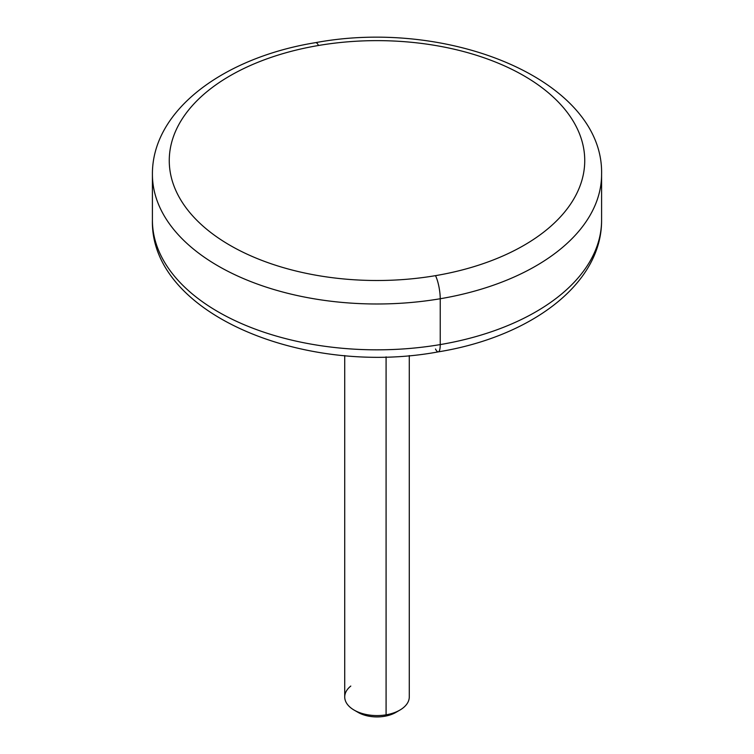 <?xml version="1.0" encoding="UTF-8"?>
<svg xmlns="http://www.w3.org/2000/svg" width="754" height="754" viewBox="0 0 754 754"><rect width="100%" height="100%" fill="white"/><g stroke="black" fill="none" stroke-linecap="round" stroke-linejoin="round"><path stroke-width="1.13" d="M318.508 45.485A207.746 119.943 180 0 1 576.339 126.804A207.746 119.943 180 0 1 435.492 275.653A207.746 119.943 180 0 1 177.661 194.334A207.746 119.943 180 0 1 318.508 45.485A16.842 3.874 -99.6 0 0 315.7 42.629A16.842 3.874 80.4 0 1 318.508 45.485A207.746 119.943 0 0 0 177.661 194.334A207.746 119.943 0 0 0 435.492 275.653A207.746 119.943 0 0 0 576.339 126.804A207.746 119.943 0 0 0 318.508 45.485M440.232 298.744A16.842 3.874 -99.6 0 0 435.492 275.653A16.842 3.874 80.4 0 1 440.232 298.744A224.588 129.66 180 0 1 152.412 174.325A224.588 129.66 0 0 0 440.232 298.744A224.588 129.66 0 0 0 601.588 174.325A224.588 129.66 180 0 1 440.232 298.744L440.232 344.587L440.232 298.744M601.588 220.168A224.588 129.66 180 0 1 440.232 344.587A224.588 129.66 180 0 1 152.412 220.168A224.588 129.66 0 0 0 440.232 344.587A224.588 129.66 0 0 0 601.588 220.168L601.588 174.325C603.916 80.405 449.365 17.757 315.7 42.629C223.919 57.455 152.016 110.103 152.412 174.325L152.412 220.168C150.084 314.069 304.597 376.736 438.3 351.864A16.842 3.874 -99.6 0 0 440.232 344.587A16.842 3.874 80.4 0 1 438.3 351.864C530.081 337.038 601.984 284.39 601.588 220.168M435.492 349.008A16.842 3.874 -99.6 0 0 438.3 351.864M350.798 686.055A32.281 18.643 0 0 0 354.173 710.117A32.281 18.643 0 0 0 386.086 714.83L384.512 716.3A26.673 15.4 180 0 1 358.141 712.417L354.173 710.117M356.35 711.267A26.673 15.4 0 0 0 384.512 716.3A26.673 15.4 0 0 0 397.65 711.267M384.512 716.3L386.086 714.83A32.281 18.643 0 0 0 399.827 710.117L395.859 712.417A26.673 15.4 180 0 1 384.512 716.3M409.281 355.558L409.281 696.941A32.281 18.643 180 0 1 386.086 714.83L386.086 356.84L386.086 714.83A32.281 18.643 180 0 1 344.719 696.941L344.719 355.558"/></g></svg>
